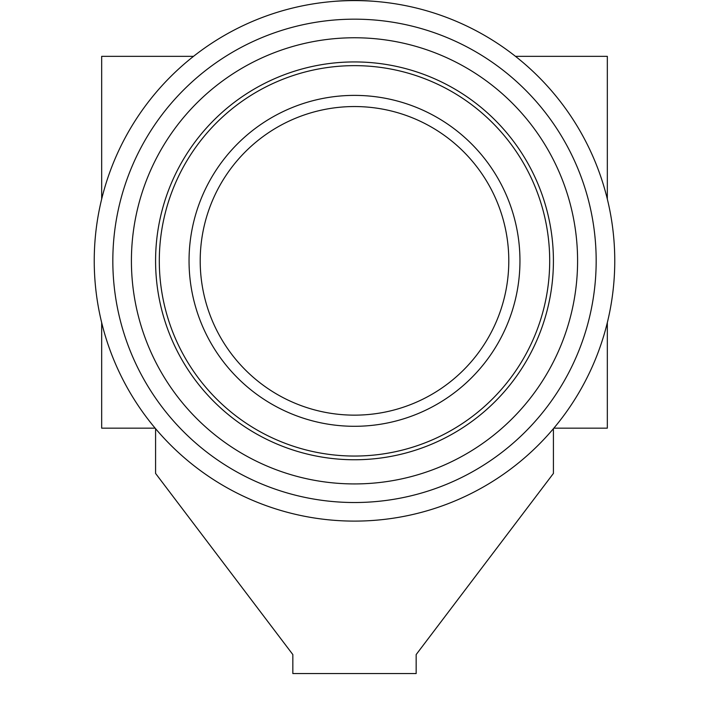 <?xml version="1.0" encoding="UTF-8"?>
<svg xmlns="http://www.w3.org/2000/svg" width="709" height="709" viewBox="0 0 709 709"><rect width="100%" height="100%" fill="white"/><g stroke="black" fill="none" stroke-linecap="round" stroke-linejoin="round"><path stroke-width="1.06" d="M553.419 428.679L553.419 473.426L416.165 654.567L416.165 673.55L292.835 673.55L292.835 654.567L155.581 473.426L155.581 428.679M607.329 199.078L607.329 56.348L515.496 56.348M193.504 56.348L101.671 56.348L101.671 199.078M101.671 322.613L101.671 428.156L155.138 428.156M607.329 322.613L607.329 428.156L553.862 428.156M200.204 260.841A154.296 154.296 0 0 0 354.5 415.146A154.296 154.296 0 0 0 508.796 260.841A154.296 154.296 0 0 0 354.5 106.545A154.296 154.296 0 0 0 200.204 260.841M519.954 260.841A165.454 165.454 0 0 0 354.5 95.387A165.454 165.454 0 0 0 189.046 260.841A165.454 165.454 0 0 0 354.5 426.295A165.454 165.454 0 0 0 519.954 260.841M549.697 260.841A195.197 195.197 0 0 1 354.5 456.047A195.197 195.197 0 0 1 159.303 260.841A195.197 195.197 0 0 1 354.5 65.645A195.197 195.197 0 0 1 549.697 260.841M553.419 260.841A198.919 198.919 0 0 1 354.5 459.76A198.919 198.919 0 0 1 155.581 260.841A198.919 198.919 0 0 1 354.5 61.931A198.919 198.919 0 0 1 553.419 260.841M577.587 260.841A223.087 223.087 0 0 1 354.5 483.928A223.087 223.087 0 0 1 131.413 260.841A223.087 223.087 0 0 1 354.5 37.763A223.087 223.087 0 0 1 577.587 260.841M596.172 260.841A241.672 241.672 0 0 1 354.5 502.521A241.672 241.672 0 0 1 112.828 260.841A241.672 241.672 0 0 1 354.5 19.17A241.672 241.672 0 0 1 596.172 260.841M614.765 260.841A260.265 260.265 0 0 1 354.5 521.106A260.265 260.265 0 0 1 94.235 260.841A260.265 260.265 0 0 1 354.5 0.585A260.265 260.265 0 0 1 614.765 260.841"/></g></svg>

